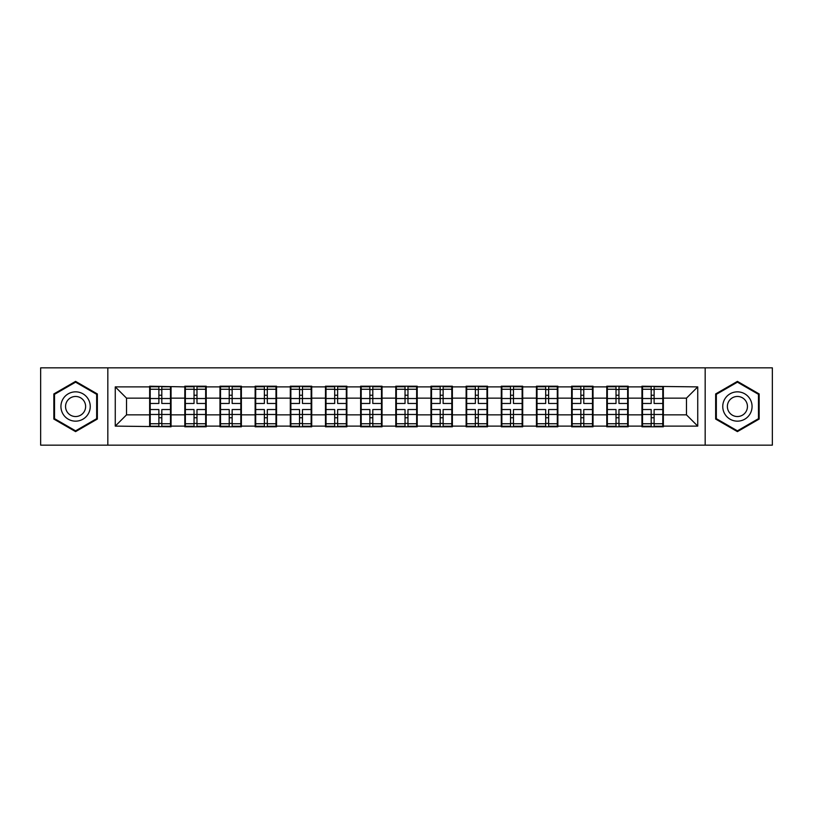 <?xml version="1.0" encoding="UTF-8"?>
<svg xmlns="http://www.w3.org/2000/svg" width="813" height="813" viewBox="0 0 813 813"><rect width="100%" height="100%" fill="white"/><g stroke="black" fill="none" stroke-linecap="round" stroke-linejoin="round"><path stroke-width="1.22" d="M705.176 445.158L772.35 445.158L772.35 367.842L705.176 367.842L705.176 445.158L107.824 445.158L107.824 367.842L40.65 367.842L40.65 445.158L107.824 445.158M663.357 404.813L662.798 404.813M642.514 404.813L641.945 404.813M641.945 408.187L642.514 408.187M662.798 408.187L663.357 408.187M628.195 404.813L627.636 404.813M607.341 404.813L606.783 404.813M606.783 408.187L607.341 408.187M627.636 408.187L628.195 408.187M593.033 404.813L592.464 404.813M572.179 404.813L571.62 404.813M571.62 408.187L572.179 408.187M592.464 408.187L593.033 408.187M557.87 404.813L557.301 404.813M537.017 404.813L536.448 404.813M536.448 408.187L537.017 408.187M557.301 408.187L557.87 408.187M522.698 404.813L522.139 404.813M501.855 404.813L501.286 404.813M501.286 408.187L501.855 408.187M522.139 408.187L522.698 408.187M487.536 404.813L486.977 404.813M466.682 404.813L466.123 404.813M466.123 408.187L466.682 408.187M486.977 408.187L487.536 408.187M452.374 404.813L451.804 404.813M431.52 404.813L430.961 404.813M430.961 408.187L431.52 408.187M451.804 408.187L452.374 408.187M417.211 404.813L416.642 404.813M396.358 404.813L395.789 404.813M395.789 408.187L396.358 408.187M416.642 408.187L417.211 408.187M382.039 404.813L381.48 404.813M361.196 404.813L360.626 404.813M360.626 408.187L361.196 408.187M381.48 408.187L382.039 408.187M346.877 404.813L346.318 404.813M326.023 404.813L325.464 404.813M325.464 408.187L326.023 408.187M346.318 408.187L346.877 408.187M311.714 404.813L311.145 404.813M290.861 404.813L290.302 404.813M290.302 408.187L290.861 408.187M311.145 408.187L311.714 408.187M276.552 404.813L275.983 404.813M255.699 404.813L255.13 404.813M255.13 408.187L255.699 408.187M275.983 408.187L276.552 408.187M241.38 404.813L240.821 404.813M220.536 404.813L219.967 404.813M219.967 408.187L220.536 408.187M240.821 408.187L241.38 408.187M206.217 404.813L205.659 404.813M185.364 404.813L184.805 404.813M184.805 408.187L185.364 408.187M205.659 408.187L206.217 408.187M705.176 367.842L107.824 367.842M686.467 414.843L686.467 398.157L663.357 398.157L663.357 414.843L686.467 414.843L697.737 426.114L697.737 386.886L641.945 386.216L641.945 398.157L628.195 398.157L628.195 414.843L641.945 414.843L641.945 398.157M697.737 426.114L663.357 426.114L663.357 426.784L641.945 426.784L641.945 426.114L628.195 426.114L628.195 426.784L606.783 426.784L606.783 426.114L593.033 426.114L593.033 426.784L571.62 426.784L571.62 426.114L557.87 426.114L557.87 426.784L536.448 426.784L536.448 426.114L522.698 426.114L522.698 426.784L501.286 426.784L501.286 426.114L487.536 426.114L487.536 426.784L466.123 426.784L466.123 426.114L452.374 426.114L452.374 426.784L430.961 426.784L430.961 426.114L417.211 426.114L417.211 426.784L395.789 426.784L395.789 426.114L382.039 426.114L382.039 426.784L360.626 426.784L360.626 426.114L346.877 426.114L346.877 426.784L325.464 426.784L325.464 426.114L311.714 426.114L311.714 426.784L290.302 426.784L290.302 426.114L276.552 426.114L276.552 426.784L255.13 426.784L255.13 426.114L241.38 426.114L241.38 426.784L219.967 426.784L219.967 426.114L206.217 426.114L206.217 426.784L184.805 426.784L184.805 426.114L171.055 426.114L171.055 426.784L115.263 426.114L115.263 386.886L149.643 386.886L149.643 398.157L126.533 398.157L126.533 414.843L149.643 414.843L149.643 398.157M641.945 386.886L628.195 386.886L628.195 386.216L606.783 386.216L606.783 386.886L593.033 386.886L593.033 386.216L571.62 386.216L571.62 386.886L557.87 386.886L557.87 386.216L536.448 386.216L536.448 386.886L522.698 386.886L522.698 386.216L501.286 386.216L501.286 386.886L487.536 386.886L487.536 386.216L466.123 386.216L466.123 386.886L452.374 386.886L452.374 386.216L430.961 386.216L430.961 386.886L417.211 386.886L417.211 386.216L395.789 386.216L395.789 386.886L382.039 386.886L382.039 386.216L360.626 386.216L360.626 386.886L346.877 386.886L346.877 386.216L325.464 386.216L325.464 386.886L311.714 386.886L311.714 386.216L290.302 386.216L290.302 386.886L276.552 386.886L276.552 386.216L255.13 386.216L255.13 386.886L241.38 386.886L241.38 386.216L219.967 386.216L219.967 386.886L206.217 386.886L206.217 386.216L184.805 386.216L184.805 386.886L149.643 386.216L149.643 386.886M641.945 414.843L641.945 426.114M628.195 414.843L628.195 426.114M628.195 386.886L628.195 398.157M593.033 414.843L606.783 414.843L606.783 398.157L593.033 398.157L593.033 426.114M606.783 414.843L606.783 426.114M606.783 386.886L606.783 398.157M593.033 386.886L593.033 398.157M557.87 414.843L571.62 414.843L571.62 398.157L557.87 398.157L557.87 426.114M571.62 414.843L571.62 426.114M571.62 386.886L571.62 398.157M557.87 386.886L557.87 398.157M522.698 414.843L536.448 414.843L536.448 398.157L522.698 398.157L522.698 426.114M536.448 414.843L536.448 426.114M536.448 386.886L536.448 398.157M522.698 386.886L522.698 398.157M487.536 414.843L501.286 414.843L501.286 398.157L487.536 398.157L487.536 426.114M501.286 414.843L501.286 426.114M501.286 386.886L501.286 398.157M487.536 386.886L487.536 398.157M452.374 414.843L466.123 414.843L466.123 398.157L452.374 398.157L452.374 426.114M466.123 414.843L466.123 426.114M466.123 386.886L466.123 398.157M452.374 386.886L452.374 398.157M417.211 414.843L430.961 414.843L430.961 398.157L417.211 398.157L417.211 426.114M430.961 414.843L430.961 426.114M430.961 386.886L430.961 398.157M417.211 386.886L417.211 398.157M382.039 414.843L395.789 414.843L395.789 398.157L382.039 398.157L382.039 426.114M395.789 414.843L395.789 426.114M395.789 386.886L395.789 398.157M382.039 386.886L382.039 398.157M346.877 414.843L360.626 414.843L360.626 398.157L346.877 398.157L346.877 426.114M360.626 414.843L360.626 426.114M360.626 386.886L360.626 398.157M346.877 386.886L346.877 398.157M311.714 414.843L325.464 414.843L325.464 398.157L311.714 398.157L311.714 426.114M325.464 414.843L325.464 426.114M325.464 386.886L325.464 398.157M311.714 386.886L311.714 398.157M276.552 414.843L290.302 414.843L290.302 398.157L276.552 398.157L276.552 426.114M290.302 414.843L290.302 426.114M290.302 386.886L290.302 398.157M276.552 386.886L276.552 398.157M241.38 414.843L255.13 414.843L255.13 398.157L241.38 398.157L241.38 426.114M255.13 414.843L255.13 426.114M255.13 386.886L255.13 398.157M241.38 386.886L241.38 398.157M206.217 414.843L219.967 414.843L219.967 398.157L206.217 398.157L206.217 426.114M219.967 414.843L219.967 426.114M219.967 386.886L219.967 398.157M206.217 386.886L206.217 398.157M171.055 414.843L184.805 414.843L184.805 398.157L171.055 398.157L171.055 426.114M184.805 414.843L184.805 426.114M184.805 386.886L184.805 398.157M171.055 386.886L171.055 398.157M171.055 404.813L170.486 404.813M150.202 404.813L149.643 404.813M149.643 408.187L150.202 408.187M170.486 408.187L171.055 408.187M149.643 414.843L149.643 426.114M126.533 414.843L115.263 426.114M115.263 386.886L126.533 398.157M663.357 414.843L663.357 426.114M663.357 386.886L663.357 398.157M697.737 386.886L686.467 398.157M75.589 381.378L53.841 393.939L53.841 419.061L75.589 431.622L97.347 419.061L97.347 393.939L75.589 381.378M715.653 419.061L737.411 431.622L759.159 419.061L759.159 393.939L737.411 381.378L715.653 393.939L715.653 419.061M150.202 398.512L158.881 398.512L158.881 386.775L150.202 386.775L150.202 409.539L158.881 409.539L158.881 414.488L161.807 414.467L161.807 409.539L170.486 409.539L170.486 386.775L161.807 386.775L161.807 389.254L170.486 389.254M158.881 395.25L161.807 395.25M161.807 389.59L158.881 389.59M150.202 403.461L158.881 403.461L158.881 398.512L161.807 398.533L161.807 403.461L170.486 403.461M150.202 389.254L158.881 389.254M158.881 423.41L161.807 423.41M158.881 417.75L161.807 417.75M150.202 426.225L158.881 426.225L158.881 423.746L150.202 423.746L150.202 426.225M150.202 409.539L150.202 414.488L158.881 414.488L158.881 423.746M150.202 414.488L150.202 423.746M170.486 409.539L170.486 426.225L161.807 426.225L161.807 423.746L170.486 423.746M170.486 414.488L161.807 414.488L161.807 423.746M170.486 398.512L161.807 398.512L161.807 389.254M185.364 398.512L194.043 398.512L194.043 386.775L185.364 386.775L185.364 409.539L194.043 409.539L194.043 414.488L196.98 414.467L196.98 409.539L205.659 409.539L205.659 386.775L196.98 386.775L196.98 389.254L205.659 389.254M194.043 395.25L196.98 395.25M196.98 389.59L194.043 389.59M185.364 403.461L194.043 403.461L194.043 398.512L196.98 398.533L196.98 403.461L205.659 403.461M185.364 389.254L194.043 389.254M194.043 423.41L196.98 423.41M194.043 417.75L196.98 417.75M185.364 426.225L194.043 426.225L194.043 423.746L185.364 423.746L185.364 426.225M185.364 409.539L185.364 414.488L194.043 414.488L194.043 423.746M185.364 414.488L185.364 423.746M205.659 409.539L205.659 426.225L196.98 426.225L196.98 423.746L205.659 423.746M205.659 414.488L196.98 414.488L196.98 423.746M205.659 398.512L196.98 398.512L196.98 389.254M220.536 398.512L229.215 398.512L229.215 386.775L220.536 386.775L220.536 409.539L229.215 409.539L229.215 414.488L232.142 414.467L232.142 409.539L240.821 409.539L240.821 386.775L232.142 386.775L232.142 389.254L240.821 389.254M229.215 395.25L232.142 395.25M232.142 389.59L229.215 389.59M220.536 403.461L229.215 403.461L229.215 398.512L232.142 398.533L232.142 403.461L240.821 403.461M220.536 389.254L229.215 389.254M229.215 423.41L232.142 423.41M229.215 417.75L232.142 417.75M220.536 426.225L229.215 426.225L229.215 423.746L220.536 423.746L220.536 426.225M220.536 409.539L220.536 414.488L229.215 414.488L229.215 423.746M220.536 414.488L220.536 423.746M240.821 409.539L240.821 426.225L232.142 426.225L232.142 423.746L240.821 423.746M240.821 414.488L232.142 414.488L232.142 423.746M240.821 398.512L232.142 398.512L232.142 389.254M255.699 398.512L264.377 398.512L264.377 386.775L255.699 386.775L255.699 409.539L264.377 409.539L264.377 414.488L267.304 414.467L267.304 409.539L275.983 409.539L275.983 386.775L267.304 386.775L267.304 389.254L275.983 389.254M264.377 395.25L267.304 395.25M267.304 389.59L264.377 389.59M255.699 403.461L264.377 403.461L264.377 398.512L267.304 398.533L267.304 403.461L275.983 403.461M255.699 389.254L264.377 389.254M264.377 423.41L267.304 423.41M264.377 417.75L267.304 417.75M255.699 426.225L264.377 426.225L264.377 423.746L255.699 423.746L255.699 426.225M255.699 409.539L255.699 414.488L264.377 414.488L264.377 423.746M255.699 414.488L255.699 423.746M275.983 409.539L275.983 426.225L267.304 426.225L267.304 423.746L275.983 423.746M275.983 414.488L267.304 414.488L267.304 423.746M275.983 398.512L267.304 398.512L267.304 389.254M290.861 398.512L299.54 398.512L299.54 386.775L290.861 386.775L290.861 409.539L299.54 409.539L299.54 414.488L302.466 414.467L302.466 409.539L311.145 409.539L311.145 386.775L302.466 386.775L302.466 389.254L311.145 389.254M299.54 395.25L302.466 395.25M302.466 389.59L299.54 389.59M290.861 403.461L299.54 403.461L299.54 398.512L302.466 398.533L302.466 403.461L311.145 403.461M290.861 389.254L299.54 389.254M299.54 423.41L302.466 423.41M299.54 417.75L302.466 417.75M290.861 426.225L299.54 426.225L299.54 423.746L290.861 423.746L290.861 426.225M290.861 409.539L290.861 414.488L299.54 414.488L299.54 423.746M290.861 414.488L290.861 423.746M311.145 409.539L311.145 426.225L302.466 426.225L302.466 423.746L311.145 423.746M311.145 414.488L302.466 414.488L302.466 423.746M311.145 398.512L302.466 398.512L302.466 389.254M326.023 398.512L334.702 398.512L334.702 386.775L326.023 386.775L326.023 409.539L334.702 409.539L334.702 414.488L337.639 414.467L337.639 409.539L346.318 409.539L346.318 386.775L337.639 386.775L337.639 389.254L346.318 389.254M334.702 395.25L337.639 395.25M337.639 389.59L334.702 389.59M326.023 403.461L334.702 403.461L334.702 398.512L337.639 398.533L337.639 403.461L346.318 403.461M326.023 389.254L334.702 389.254M334.702 423.41L337.639 423.41M334.702 417.75L337.639 417.75M326.023 426.225L334.702 426.225L334.702 423.746L326.023 423.746L326.023 426.225M326.023 409.539L326.023 414.488L334.702 414.488L334.702 423.746M326.023 414.488L326.023 423.746M346.318 409.539L346.318 426.225L337.639 426.225L337.639 423.746L346.318 423.746M346.318 414.488L337.639 414.488L337.639 423.746M346.318 398.512L337.639 398.512L337.639 389.254M88.282 399.173A14.654 14.654 0 0 0 68.262 393.807A14.654 14.654 0 0 0 62.896 413.827A14.654 14.654 0 0 0 82.916 419.193A14.654 14.654 0 0 0 88.282 399.173M84.278 401.48A10.03 10.03 0 0 0 70.579 397.811A10.03 10.03 0 0 0 66.9 411.52A10.03 10.03 0 0 0 80.609 415.189A10.03 10.03 0 0 0 84.278 401.48M75.589 430.839L54.512 418.665L54.512 394.335L75.589 382.161L96.666 394.335L96.666 418.665L75.589 430.839M750.104 399.173A14.654 14.654 0 0 0 730.084 393.807A14.654 14.654 0 0 0 724.718 413.827A14.654 14.654 0 0 0 744.738 419.193A14.654 14.654 0 0 0 750.104 399.173M746.1 401.48A10.03 10.03 0 0 0 732.391 397.811A10.03 10.03 0 0 0 728.722 411.52A10.03 10.03 0 0 0 742.421 415.189A10.03 10.03 0 0 0 746.1 401.48M737.411 430.839L716.334 418.665L716.334 394.335L737.411 382.161L758.488 394.335L758.488 418.665L737.411 430.839M361.196 398.512L369.874 398.512L369.874 386.775L361.196 386.775L361.196 409.539L369.874 409.539L369.874 414.488L372.801 414.467L372.801 409.539L381.48 409.539L381.48 386.775L372.801 386.775L372.801 389.254L381.48 389.254M369.874 395.25L372.801 395.25M372.801 389.59L369.874 389.59M361.196 403.461L369.874 403.461L369.874 398.512L372.801 398.533L372.801 403.461L381.48 403.461M361.196 389.254L369.874 389.254M369.874 423.41L372.801 423.41M369.874 417.75L372.801 417.75M361.196 426.225L369.874 426.225L369.874 423.746L361.196 423.746L361.196 426.225M361.196 409.539L361.196 414.488L369.874 414.488L369.874 423.746M361.196 414.488L361.196 423.746M381.48 409.539L381.48 426.225L372.801 426.225L372.801 423.746L381.48 423.746M381.48 414.488L372.801 414.488L372.801 423.746M381.48 398.512L372.801 398.512L372.801 389.254M396.358 398.512L405.037 398.512L405.037 386.775L396.358 386.775L396.358 409.539L405.037 409.539L405.037 414.488L407.963 414.467L407.963 409.539L416.642 409.539L416.642 386.775L407.963 386.775L407.963 389.254L416.642 389.254M405.037 395.25L407.963 395.25M407.963 389.59L405.037 389.59M396.358 403.461L405.037 403.461L405.037 398.512L407.963 398.533L407.963 403.461L416.642 403.461M396.358 389.254L405.037 389.254M405.037 423.41L407.963 423.41M405.037 417.75L407.963 417.75M396.358 426.225L405.037 426.225L405.037 423.746L396.358 423.746L396.358 426.225M396.358 409.539L396.358 414.488L405.037 414.488L405.037 423.746M396.358 414.488L396.358 423.746M416.642 409.539L416.642 426.225L407.963 426.225L407.963 423.746L416.642 423.746M416.642 414.488L407.963 414.488L407.963 423.746M416.642 398.512L407.963 398.512L407.963 389.254M431.52 398.512L440.199 398.512L440.199 386.775L431.52 386.775L431.52 409.539L440.199 409.539L440.199 414.488L443.126 414.467L443.126 409.539L451.804 409.539L451.804 386.775L443.126 386.775L443.126 389.254L451.804 389.254M440.199 395.25L443.126 395.25M443.126 389.59L440.199 389.59M431.52 403.461L440.199 403.461L440.199 398.512L443.126 398.533L443.126 403.461L451.804 403.461M431.52 389.254L440.199 389.254M440.199 423.41L443.126 423.41M440.199 417.75L443.126 417.75M431.52 426.225L440.199 426.225L440.199 423.746L431.52 423.746L431.52 426.225M431.52 409.539L431.52 414.488L440.199 414.488L440.199 423.746M431.52 414.488L431.52 423.746M451.804 409.539L451.804 426.225L443.126 426.225L443.126 423.746L451.804 423.746M451.804 414.488L443.126 414.488L443.126 423.746M451.804 398.512L443.126 398.512L443.126 389.254M466.682 398.512L475.361 398.512L475.361 386.775L466.682 386.775L466.682 409.539L475.361 409.539L475.361 414.488L478.298 414.467L478.298 409.539L486.977 409.539L486.977 386.775L478.298 386.775L478.298 389.254L486.977 389.254M475.361 395.25L478.298 395.25M478.298 389.59L475.361 389.59M466.682 403.461L475.361 403.461L475.361 398.512L478.298 398.533L478.298 403.461L486.977 403.461M466.682 389.254L475.361 389.254M475.361 423.41L478.298 423.41M475.361 417.75L478.298 417.75M466.682 426.225L475.361 426.225L475.361 423.746L466.682 423.746L466.682 426.225M466.682 409.539L466.682 414.488L475.361 414.488L475.361 423.746M466.682 414.488L466.682 423.746M486.977 409.539L486.977 426.225L478.298 426.225L478.298 423.746L486.977 423.746M486.977 414.488L478.298 414.488L478.298 423.746M486.977 398.512L478.298 398.512L478.298 389.254M501.855 398.512L510.534 398.512L510.534 386.775L501.855 386.775L501.855 409.539L510.534 409.539L510.534 414.488L513.46 414.467L513.46 409.539L522.139 409.539L522.139 386.775L513.46 386.775L513.46 389.254L522.139 389.254M510.534 395.25L513.46 395.25M513.46 389.59L510.534 389.59M501.855 403.461L510.534 403.461L510.534 398.512L513.46 398.533L513.46 403.461L522.139 403.461M501.855 389.254L510.534 389.254M510.534 423.41L513.46 423.41M510.534 417.75L513.46 417.75M501.855 426.225L510.534 426.225L510.534 423.746L501.855 423.746L501.855 426.225M501.855 409.539L501.855 414.488L510.534 414.488L510.534 423.746M501.855 414.488L501.855 423.746M522.139 409.539L522.139 426.225L513.46 426.225L513.46 423.746L522.139 423.746M522.139 414.488L513.46 414.488L513.46 423.746M522.139 398.512L513.46 398.512L513.46 389.254M537.017 398.512L545.696 398.512L545.696 386.775L537.017 386.775L537.017 409.539L545.696 409.539L545.696 414.488L548.623 414.467L548.623 409.539L557.301 409.539L557.301 386.775L548.623 386.775L548.623 389.254L557.301 389.254M545.696 395.25L548.623 395.25M548.623 389.59L545.696 389.59M537.017 403.461L545.696 403.461L545.696 398.512L548.623 398.533L548.623 403.461L557.301 403.461M537.017 389.254L545.696 389.254M545.696 423.41L548.623 423.41M545.696 417.75L548.623 417.75M537.017 426.225L545.696 426.225L545.696 423.746L537.017 423.746L537.017 426.225M537.017 409.539L537.017 414.488L545.696 414.488L545.696 423.746M537.017 414.488L537.017 423.746M557.301 409.539L557.301 426.225L548.623 426.225L548.623 423.746L557.301 423.746M557.301 414.488L548.623 414.488L548.623 423.746M557.301 398.512L548.623 398.512L548.623 389.254M572.179 398.512L580.858 398.512L580.858 386.775L572.179 386.775L572.179 409.539L580.858 409.539L580.858 414.488L583.785 414.467L583.785 409.539L592.464 409.539L592.464 386.775L583.785 386.775L583.785 389.254L592.464 389.254M580.858 395.25L583.785 395.25M583.785 389.59L580.858 389.59M572.179 403.461L580.858 403.461L580.858 398.512L583.785 398.533L583.785 403.461L592.464 403.461M572.179 389.254L580.858 389.254M580.858 423.41L583.785 423.41M580.858 417.75L583.785 417.75M572.179 426.225L580.858 426.225L580.858 423.746L572.179 423.746L572.179 426.225M572.179 409.539L572.179 414.488L580.858 414.488L580.858 423.746M572.179 414.488L572.179 423.746M592.464 409.539L592.464 426.225L583.785 426.225L583.785 423.746L592.464 423.746M592.464 414.488L583.785 414.488L583.785 423.746M592.464 398.512L583.785 398.512L583.785 389.254M607.341 398.512L616.02 398.512L616.02 386.775L607.341 386.775L607.341 409.539L616.02 409.539L616.02 414.488L618.957 414.467L618.957 409.539L627.636 409.539L627.636 386.775L618.957 386.775L618.957 389.254L627.636 389.254M616.02 395.25L618.957 395.25M618.957 389.59L616.02 389.59M607.341 403.461L616.02 403.461L616.02 398.512L618.957 398.533L618.957 403.461L627.636 403.461M607.341 389.254L616.02 389.254M616.02 423.41L618.957 423.41M616.02 417.75L618.957 417.75M607.341 426.225L616.02 426.225L616.02 423.746L607.341 423.746L607.341 426.225M607.341 409.539L607.341 414.488L616.02 414.488L616.02 423.746M607.341 414.488L607.341 423.746M627.636 409.539L627.636 426.225L618.957 426.225L618.957 423.746L627.636 423.746M627.636 414.488L618.957 414.488L618.957 423.746M627.636 398.512L618.957 398.512L618.957 389.254M642.514 398.512L651.193 398.512L651.193 386.775L642.514 386.775L642.514 409.539L651.193 409.539L651.193 414.488L654.119 414.467L654.119 409.539L662.798 409.539L662.798 386.775L654.119 386.775L654.119 389.254L662.798 389.254M651.193 395.25L654.119 395.25M654.119 389.59L651.193 389.59M642.514 403.461L651.193 403.461L651.193 398.512L654.119 398.533L654.119 403.461L662.798 403.461M642.514 389.254L651.193 389.254M651.193 423.41L654.119 423.41M651.193 417.75L654.119 417.75M642.514 426.225L651.193 426.225L651.193 423.746L642.514 423.746L642.514 426.225M642.514 409.539L642.514 414.488L651.193 414.488L651.193 423.746M642.514 414.488L642.514 423.746M662.798 409.539L662.798 426.225L654.119 426.225L654.119 423.746L662.798 423.746M662.798 414.488L654.119 414.488L654.119 423.746M662.798 398.512L654.119 398.512L654.119 389.254"/></g></svg>
